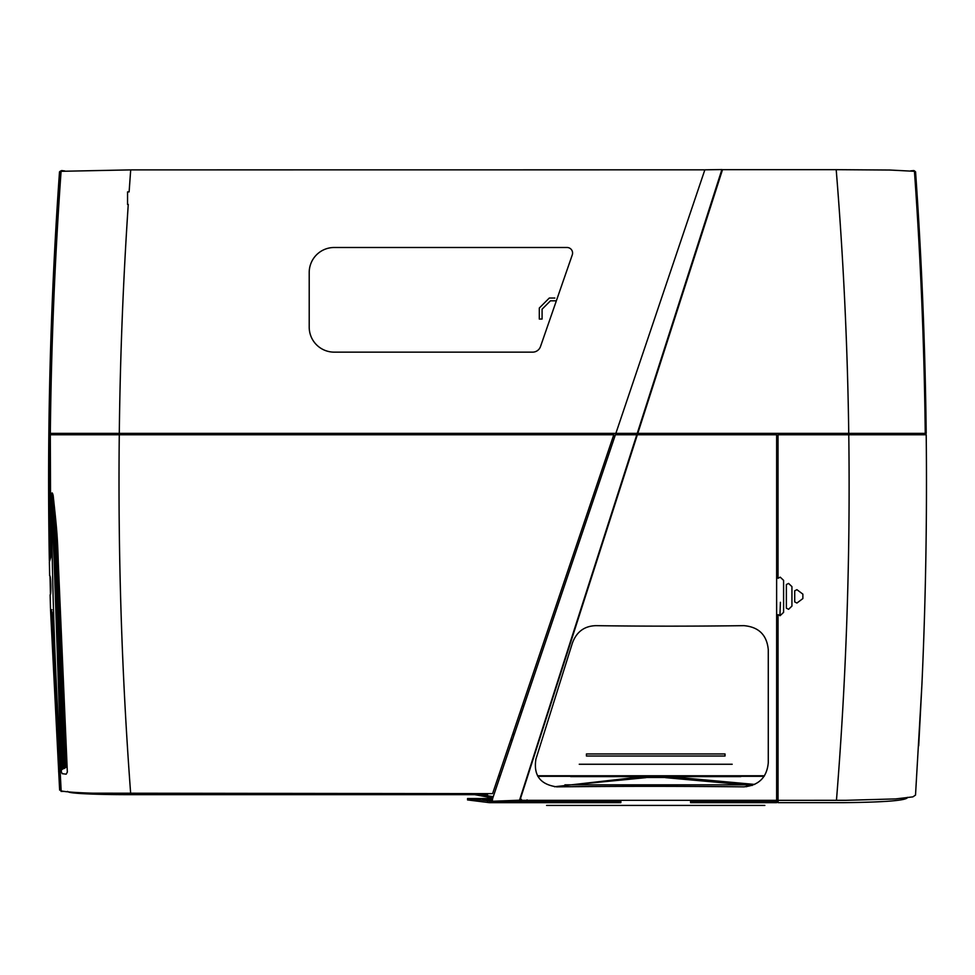 <?xml version="1.0" encoding="UTF-8"?>
<svg xmlns="http://www.w3.org/2000/svg" width="975" height="975" viewBox="0 0 975 975"><rect width="100%" height="100%" fill="white"/><g stroke="black" fill="none" stroke-linecap="round" stroke-linejoin="round"><path stroke-width="1.46" d="M717.429 185.506L716.783 185.506M716.978 186.895L716.332 186.895M712.323 199.4L712.957 199.4M711.884 200.789L712.518 200.789M712.067 202.178L711.433 202.178L712.067 202.178M711.616 203.568L710.982 203.568M645.913 777.477L665.535 777.477M63.899 791.408L61.023 791.408L61.072 789.579M776.636 776.112L778.038 776.124M498.627 775.759L500.236 775.759L498.627 775.759M537.542 775.759L764.473 775.759L537.542 775.759M498.518 776.1L500.126 776.1M537.737 776.1L764.254 776.1M61.023 789.945L51.992 611.873M61.096 790.018L59.633 790.103L50.542 609.899L51.931 609.862M67.507 791.408L68.92 792.151C74.173 793.857 104.642 794.747 130.784 794.649L486.622 794.649L486.622 793.638M527.365 800.767L515.946 800.707M514.203 800.707L507.341 800.682M492.594 800.682L488.999 800.707L488.999 799.317L492.594 799.293M487.537 800.694L488.999 800.707M474.654 794.649L492.741 797.977M537.859 776.307L645.913 776.307L645.913 777.648L571.984 784.851M564.915 786.106L561.064 786.825M492.558 798.525L467.537 798.537L467.537 799.927L489.328 802.657L620.856 802.657L620.856 801.267L579.028 800.329M467.537 798.537L491.705 801.279M489.328 802.657L489.328 801.279M486.83 800.597L486.83 799.305L482.686 799.512L491.729 800.975M505.026 800.755L528.645 801.121L533.52 800.999L528.864 800.804L530.9 800.329M521.406 799.366L519.797 799.342M486.83 799.305L488.999 799.317M487.537 793.638L487.537 795.758L493.179 796.66M500.053 776.307L498.444 776.307M645.913 776.307L554.495 786.752M492.326 801.279L620.856 801.267M482.686 799.524L483.746 799.598M481.406 794.649L487.537 795.758L487.537 797.148M527.207 801.121L527.207 800.329M776.673 801.279L690.58 801.267L690.58 802.657L776.673 802.657L776.612 800.036M778.038 790.676L776.636 790.225M752.273 785.436L665.535 777.648L665.535 776.307L754.674 784.424M776.661 800.926L778.038 799.11M776.636 799.622L778.038 797.708M690.58 801.267L728.288 800.329M776.636 795.381L778.038 794.966M778.038 789.311L776.636 788.848M764.12 776.295L665.535 776.307M776.636 776.307L778.038 776.332M922.801 434.765L922.789 433.375M776.636 695.882L778.038 697.527L776.636 695.894A13.894 13.894 0 0 0 778.038 697.527L776.636 695.882M776.636 679.575L777.112 678.978A13.894 13.894 0 0 1 778.038 677.942L777.112 678.978L778.038 677.93L777.112 678.978L778.038 660.599L777.477 671.738M811.322 434.765L811.31 433.375M852.832 433.375L852.845 434.765M873.381 434.765L873.368 433.375M887.262 434.765L887.25 433.375M897.585 434.765L897.573 433.375M905.519 434.765L905.507 433.375M911.698 434.765L911.686 433.375M916.476 434.765L916.463 433.375M920.12 434.765L920.108 433.375M823.741 433.375L823.765 434.765M836.184 433.375L836.209 434.765M922.825 433.388L924.093 433.4M921.424 434.765L921.412 433.375M776.636 775.771L778.038 775.783M779.939 615.725L780.414 602.294M782.377 434.765L782.364 433.375L782.377 434.765M852.077 433.375L852.089 434.765M867.665 433.375L867.677 434.765M872.381 434.765L872.369 433.375M882.765 433.375L882.777 434.765M886.129 434.765L886.117 433.375M893.819 433.375L893.831 434.765M896.366 434.765L896.354 433.375M902.265 433.375L902.277 434.765M904.239 434.765L904.227 433.375M908.834 433.375L908.846 434.765M910.37 434.765L910.358 433.375M913.941 433.375L913.953 434.765M915.135 434.765L915.123 433.375M917.853 433.375L917.865 434.765M920.766 433.375L920.79 434.765M918.755 434.765L918.743 433.375M827.568 434.765L827.556 433.375M823.314 433.375L823.339 434.765M839.877 434.765L839.853 433.375M835.648 434.765L835.624 433.375M811.029 434.765L811.017 433.375M815.246 433.375L815.271 434.765M925.47 433.375C924.471 345.93 920.875 258.594 914.672 171.356L915.562 171.795C921.68 258.887 925.214 346.076 926.201 433.375M717.539 185.152L716.893 185.152M193.489 433.375L193.477 434.765L193.489 433.375M154.489 433.375L154.464 434.765M150.223 434.765L150.248 433.375M165.275 434.765L165.299 433.375M169.54 433.375L169.516 434.765M50.042 463.832L50.627 552.923L50.066 463.832L48.896 447.428M52.126 613.872L60.011 771.481L58.622 771.578M88.359 433.375L88.347 434.765M80.632 434.765L80.645 433.375M102.192 433.375L102.18 434.765M91.711 434.765L91.723 433.375M106.933 434.765L106.945 433.375M122.643 433.375L122.618 434.765M72.187 434.765L72.211 433.375M78.11 433.375L78.097 434.765M65.666 434.765L65.678 433.375M70.249 433.375L70.237 434.765M60.621 434.765L60.633 433.375M64.167 433.375L64.155 434.765M67.019 767.374L65.922 765.68L56.928 533.898M56.782 434.765L56.794 433.375M59.463 433.375L59.451 434.765M63.363 768.312L64.874 768.154L63.582 768.702L63.156 766.813L53.796 501.235M53.954 434.765L53.966 433.375M64.874 768.154L55.916 521.893M55.928 433.375L55.916 434.765M61.084 769.372L62.461 769.287L61.571 769.823L61.254 767.91L51.797 493.289M51.992 434.765L52.004 433.375M62.461 769.287L53.15 495.385M53.345 433.375L53.332 434.765M51.602 433.375L51.59 434.765M139.437 433.375L139.413 434.765M135.196 434.765L135.22 433.375M48.884 446.977L49.262 554.641L50.359 552.923L50.444 557.408L49.347 560.576C46.958 430.828 50.347 301.238 59.512 171.795C50.347 301.226 46.958 430.792 49.347 560.528L49.433 561.49M50.566 608.997L50.542 609.899M50.42 593.678L50.017 576.847M138.889 433.375L138.864 434.765M154.099 433.375L154.074 434.765M169.297 433.375L169.284 434.765M87.226 433.375L87.214 434.765M101.205 433.375L101.193 434.765M121.887 433.375L121.875 434.765M76.879 433.375L76.867 434.765M68.969 433.375L68.957 434.765M62.839 433.375L62.827 434.765M66.995 767.008L65.093 767.654M58.122 433.375L58.11 434.765M63.509 768.251L63.716 766.277L65.081 766.179M54.563 433.375L54.551 434.765M54.429 507.049L63.716 766.277M61.218 767.41L62.571 767.325M914.757 172.014L914.733 171.381M914.733 171.027L913.819 170.576L913.819 171.198M64.813 170.942L61.62 170.576L60.34 171.442M717.978 183.763L717.332 183.763M913.819 170.576L910.674 170.832M61.62 170.576L61.62 171.234M59.512 171.795L60.755 171.356C53.82 268.673 50.176 366.173 49.798 463.832M51.382 433.375L51.358 434.765M50.359 552.923L51.724 552.898M546.597 805.435L764.839 805.435L546.597 805.435M761.658 805.435L549.79 805.435L761.658 805.435M586.426 753.955L586.426 756.015L725.022 756.015L725.022 753.955L586.426 753.955M732.188 764.254L579.247 764.254L732.188 764.254M730.75 764.254L580.686 764.254L730.75 764.254M740.793 776.612L570.643 776.612L740.793 776.612M739.355 776.612L572.081 776.612L739.355 776.612M746.533 786.727L746.533 784.851L564.915 784.851L564.915 786.788M926.213 434.765C927.115 518.078 925.689 601.343 921.911 684.572L915.513 795.088L912.892 796.868L895.684 798.915L845.63 800.317L778.038 800.329L778.038 614.664L780.244 615.542L783.595 612.349L783.595 580.369L780.244 577.176L778.026 578.285L778.026 434.765L925.957 434.765M848.774 434.765C850.395 556.822 846.288 678.673 836.453 800.341M794.71 590.789L794.71 601.928L796.928 603.038L802.864 598.577L802.876 594.141L796.928 589.68L794.71 590.789M791.932 606.097L791.932 586.621L788.592 583.428L786.374 584.537L786.374 608.181L788.592 609.29L791.932 606.097M918.706 745.814L921.826 686.254M778.221 800.329L778.026 802.657L844.301 802.657C886.068 802.193 907.152 800.414 907.567 797.331M554.86 298.033L549.303 298.033L539.297 308.039L539.297 319.044L542.076 319.044L542.076 309.197L550.448 300.824L556.347 300.824M523.441 706.461A23.632 23.632 0 0 1 523.563 706.692L522.685 705.205L523.563 706.692M778.038 677.942A13.894 13.894 0 0 0 777.112 678.978L778.038 660.599M708.472 213.367L707.85 213.367M706.461 217.681L707.094 217.681M704.45 225.883L703.84 225.883M702.451 230.185L703.072 230.185M700.44 238.387L699.818 238.387M698.441 242.702L699.051 242.702M512.448 739.598L510.595 740.33M550.448 300.824L555.433 300.824M776.636 682.281A12.504 12.504 0 0 1 778.038 680.038M776.636 694.968L777.38 694.493L778.038 695.431M777.38 694.493A12.504 12.504 0 0 1 776.636 693.188M514.605 733.2A19.22 19.22 0 0 1 512.533 734.614M520.601 710.702A19.22 19.22 0 0 1 521.406 713.078M836.197 169.674L889.87 170.028L914.44 171.308C920.656 258.558 924.251 345.918 925.251 433.375L637.784 433.375L722.512 169.674L836.197 169.674C843.363 257.437 847.555 345.333 848.75 433.375M130.699 169.869L129.114 191.892L127.554 191.892L127.554 204.409L128.261 204.409C123.167 280.642 120.181 356.972 119.291 433.375L50.322 433.375C51.273 345.869 54.868 258.509 61.084 171.308L130.699 169.882L704.852 169.833L615.859 433.375L119.291 433.375M572.276 254.877A5.557 5.557 0 0 0 567.023 247.492L334.23 247.492A25.021 25.021 0 0 0 309.209 272.512L309.209 327.137A25.021 25.021 0 0 0 334.23 352.146L532.618 352.146A8.336 8.336 0 0 0 540.503 346.539L572.276 254.877M704.864 169.821L721.89 169.565L637.236 433.375L615.859 433.375M130.674 793.638C121.729 674.176 117.926 554.556 119.279 434.765L613.787 434.765L492.594 793.638L92.576 793.175C76.428 792.687 65.947 791.932 61.157 790.896L52.089 613.08L50.493 608.485L50.139 594.847C51.443 595.091 50.932 575.25 49.676 575.664L49.372 561.929L49.652 575.762M49.384 561.99L50.749 557.408L50.31 434.765L119.279 434.765M50.115 594.762L50.493 608.485M58.305 563.014C57.476 534.848 56.587 527.548 53.174 495.556C52.394 492.351 51.87 492.082 51.614 494.776C51.907 587.279 55.161 679.624 61.364 771.81L62.168 773.675L66.203 774.174L67.336 772.102L58.305 563.014M491.705 801.304L615.396 434.765L636.797 434.765L519.529 800.207L491.705 801.304M776.636 800.329L519.919 800.329L637.345 434.765L776.636 434.765L776.636 800.329M768.276 649.703C766.886 634.981 758.757 626.962 743.913 625.658C693.725 626.316 644.402 626.316 595.932 625.658C584.476 625.987 576.652 631.727 572.459 642.854L535.945 759.025C533.288 775.283 540.272 784.57 556.896 786.862C618.759 786.167 681.037 786.167 743.73 786.862C758.708 785.521 766.898 777.489 768.276 762.767L768.276 649.703M130.784 794.649L130.784 793.638M487.537 802.425L487.537 798.513M490.973 800.694L490.973 799.305M519.894 800.731L519.894 799.342M527.073 801.133L527.073 800.329M529.766 802.267L529.766 800.889M486.574 800.56L486.574 799.78M836.123 433.375L835.88 434.765M777.112 678.978L778.038 679.733M527.073 801.255L527.073 799.866M60.34 171.076L60.34 171.905"/></g></svg>
